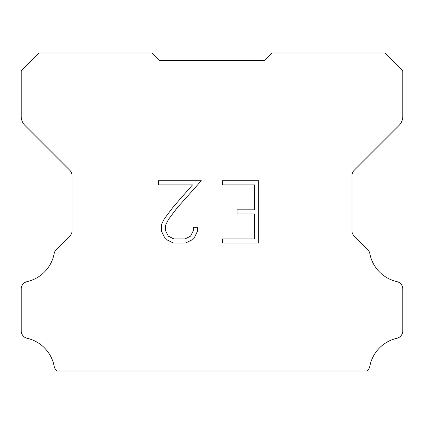 <?xml version="1.0" encoding="UTF-8"?>
<svg xmlns="http://www.w3.org/2000/svg" width="424" height="424" viewBox="0 0 424 424"><rect width="100%" height="100%" fill="white"/><g stroke="black" fill="none" stroke-linecap="round" stroke-linejoin="round"><path stroke-width="0.64" d="M254.517 238.913L254.517 213.982L237.069 213.982L237.069 209.827L254.517 209.827L254.517 184.896L222.499 184.896L222.499 180.741L258.672 180.741L258.672 243.069L222.499 243.069L222.499 238.913L254.517 238.913M197.568 227.264L197.568 231.001L194.605 237.085L191.521 240.111L185.436 243.069L173.464 243.069L167.416 240.064L164.332 237.021L161.332 230.937L161.332 224.768L164.332 218.805L173.14 207.082L192.496 184.896L158.449 184.896L158.449 180.741L201.299 180.741L177.036 207.999L168.392 219.521L165.593 225.202L165.593 230.677L168.312 236.157L173.829 238.913L185.108 238.913L190.588 236.147L193.349 230.677L193.349 227.264L197.568 227.264M154.76 55.544L159.848 60.632L264.152 60.632L271.784 53L384.992 53L402.8 70.808L402.8 116.42A12.72 12.72 0 0 1 399.074 125.414L354.157 170.331A7.632 7.632 0 0 0 351.92 175.727L351.92 230.619A7.632 7.632 0 0 0 354.157 236.02L367.703 249.566A7.632 7.632 0 0 1 369.808 253.541A35.616 35.616 0 0 0 396.869 281.616A7.632 7.632 0 0 1 402.8 289.051L402.8 330.837A7.632 7.632 0 0 1 396.869 338.273A35.616 35.616 0 0 0 369.808 366.347A7.632 7.632 0 0 1 367.703 370.322L367.025 371L56.975 371L56.297 370.322A7.632 7.632 0 0 1 54.193 366.347A35.616 35.616 0 0 0 27.131 338.273A7.632 7.632 0 0 1 21.2 330.837L21.2 289.051A7.632 7.632 0 0 1 27.131 281.616A35.616 35.616 0 0 0 54.193 253.541A7.632 7.632 0 0 1 56.297 249.566L69.843 236.02A7.632 7.632 0 0 0 72.08 230.619L72.08 175.727A7.632 7.632 0 0 0 69.843 170.331L24.926 125.414A12.72 12.72 0 0 1 21.2 116.42L21.2 70.808L39.008 53L152.216 53L159.848 60.632L264.152 60.632L269.24 55.544M159.848 60.632L264.152 60.632"/></g></svg>
